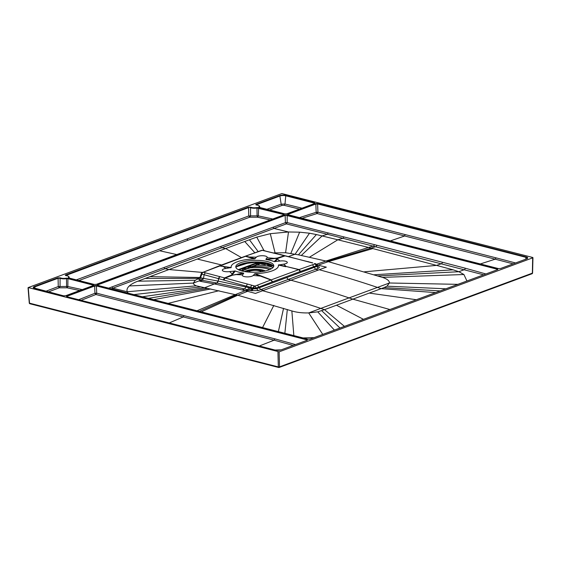 <?xml version="1.0" encoding="UTF-8"?>
<svg xmlns="http://www.w3.org/2000/svg" width="561" height="561" viewBox="0 0 561 561"><rect width="100%" height="100%" fill="white"/><g stroke="black" fill="none" stroke-linecap="round" stroke-linejoin="round"><path stroke-width="0.84" d="M405.33 320.604A0.849 0.589 -110.3 0 0 405.94 319.994L377.616 330.492L376.999 331.109L377.616 330.492L279.518 366.866L279.133 351.831L28.267 287.555L29.488 302.807M405.94 319.994L532.368 273.144L532.305 272.772M532.368 273.144L531.758 273.754L532.368 273.144L532.67 257.457L532.733 257.829L279.133 351.831M278.915 367.476L278.326 366.915L279.518 366.866A0.849 0.589 -110.4 0 1 279.189 367.469L279.189 367.469A0.849 0.589 -110.4 0 1 278.915 367.476L278.326 366.915L29.551 303.171A0.849 0.547 -75.7 0 0 30.14 303.739M532.67 257.457L281.867 193.559L28.267 287.555M317.884 203.524L315.527 203.615L315.85 204.029L317.61 203.959L317.884 203.524L526.225 256.903A4.579 1.431 -1.6 0 1 526.555 258.909L500.685 268.495L498.336 268.593L288.045 214.716M288.116 214.891L287.709 213.93L287.828 214.66M272.674 219L258.333 215.894L258.663 207.598L256.777 207.57L256.98 208.012L283.705 214.519L283.971 214.085L284.09 214.814L96.499 284.35L94.15 284.448L68.835 277.961L68.4 277.393A0.421 0.372 -129.1 0 1 68.8 277.765A4.923 1.536 -1.6 0 0 69.136 277.288A4.923 1.536 -1.6 0 0 69.136 277.092C68.61 276.18 67.664 275.703 66.296 275.661L66.233 275.675C65.202 275.479 65.034 275.213 65.742 274.876L66.177 275.64M248.257 207.226L250.9 207.226L250.557 207.64L248.257 207.226L65.742 274.876M497.305 269.701L497.411 269.273L284.82 215.003L287.169 214.905L497.677 268.838M97.558 285.318L97.228 284.539L284.82 215.003M309.974 339.174L307.856 339.202L97.348 285.269M82.194 289.609L67.853 286.503L67.909 278.642L66.493 278.621L66.296 278.179L68.176 278.207L93.491 284.693L93.61 285.423L65.784 295.731L63.435 295.829L34.775 288.487A4.579 1.431 -1.6 0 1 34.445 286.482L57.776 277.828L58.092 278.242L60.076 278.242L60.413 277.835L57.776 277.828M96.688 285.507L94.339 285.605L94.655 286.019L96.422 285.942L96.688 285.507L307.197 339.44L307.014 340.422M66.941 296.692L66.514 295.92L66.633 296.65L275.192 350.078M66.633 296.65L274.981 350.029A4.579 1.431 -1.6 0 0 281.447 349.762L307.316 340.169L307.197 339.44M259.603 207.584L259.28 207.163A4.923 1.536 178.4 0 0 259.617 206.483C259.582 205.866 258.635 205.389 256.777 205.053L256.714 205.074C255.683 204.87 255.521 204.604 256.223 204.274L279.553 195.628L279.869 196.034A4.165 1.297 178.4 0 1 285.752 195.796L286.019 195.361A4.579 1.431 -1.6 0 0 279.553 195.628M259.533 207.409L258.887 206.792A0.421 0.372 -129.1 0 1 259.28 207.163L259.315 207.318M284.834 213.888L286.98 213.741L314.805 203.433L314.679 202.703L314.504 203.685M267.8 263.214L254.82 262.134L244 263.312M238.867 265.101L242.85 263.859M240.403 264.42L254.82 262.134L263.958 262.457M273.649 266.58A19.018 5.926 178.4 0 0 260.36 262.099A19.018 5.926 178.4 0 0 240.725 264.294A19.018 5.926 -1.6 0 0 235.985 267.632M240.683 262.688A19.018 5.926 -1.6 0 0 235.781 266.84A19.018 5.926 -1.6 0 0 248.046 272.015A19.018 5.926 -1.6 0 0 268.901 269.918A19.018 5.926 -1.6 0 0 273.803 265.774A19.018 5.926 -1.6 0 0 261.538 260.592A19.018 5.926 -1.6 0 0 240.683 262.688M265.823 259.308L266.187 259.554A23.667 7.37 178.4 0 1 274.252 261.622L279.946 261.019A5.491 1.711 178.4 0 1 286.973 261.868A5.491 1.711 178.4 0 1 283.677 264.147L278.354 265.058A23.667 7.37 178.4 0 1 255.122 273.67L253.172 275.451A5.491 1.711 178.4 0 1 246.517 276.868A5.491 1.711 178.4 0 1 242.513 274.89L243.762 273.305L243.397 273.06A23.667 7.37 178.4 0 1 235.332 270.991L229.638 271.594A5.491 1.711 178.4 0 1 222.612 270.739A5.491 1.711 178.4 0 1 225.908 268.467L231.23 267.548A23.667 7.37 178.4 0 1 254.463 258.937L256.412 257.162A5.491 1.711 178.4 0 1 263.067 255.746A5.491 1.711 178.4 0 1 267.071 257.723L265.823 259.308L278.081 258.298L285.044 255.886L312.807 262.892M219.197 265.907L231.23 267.548M254.982 286.089L256.693 288.74L253.151 288.873L253.292 288.045L256.496 287.933L272.373 281.86L270.879 279.988L272.709 281.734L300.254 271.524L298.768 269.645L271.18 279.876L260.928 275.893L260.36 276.075L270.879 279.988L254.982 286.089L225.192 278.067L232.429 275.22L231.525 274.988L232.198 275.023L232.934 273.978L232.163 273.943L231.525 274.988L224.589 277.905L203.166 272.246L245.487 256.328L254.463 258.937M248.663 257.211L249.238 257.029L245.914 256.167L244.869 256.356L219.386 265.802L223.888 266.398M225.908 268.467L223.404 266.601L230.746 267.8M218.972 265.956L203.166 272.246A2.111 1.388 103.1 0 0 201.904 274.14L253.292 288.045L254.603 286.096M219.975 276.566L218.664 278.459L218.313 281.124L245.9 286.98L247.373 283.999M223.916 279.981L225.192 278.067L224.589 277.905L223.257 279.806M243.397 273.06L232.429 275.22L243.762 273.305M232.934 273.978L235.332 270.991M234.477 270.928L232.163 273.943L229.638 271.594M235.094 274.532L242.513 274.89M254.091 285.949L251.37 290.682L244.631 288.957L245.9 286.98L248.909 287.744L247.632 289.714L245.192 290.703L242.184 289.946L244.631 288.957L217.072 283.06L214.407 283.943L199.863 281.222L202.325 280.311L216.869 283.017L218.11 281.089L203.559 278.389L202.325 280.311L201.21 280.1L202.465 278.179L200.824 277.863L200.901 275.57M260.928 275.893L255.122 273.67M254.414 273.866L260.36 276.075L253.172 275.451M300.598 271.405L316.502 265.69L317.063 265.129L315.562 263.698L298.768 269.645L286.194 266.496L299.083 269.539L300.598 271.405L300.254 271.524M278.354 265.058L285.71 266.706M278.838 264.813L286.194 266.496L283.677 264.147M314.973 263.719L314.476 263.572M262.282 250.332L262.793 250.297A2.111 2.111 0 0 0 261.664 250.36L245.283 256.209L262.282 250.332L284.413 255.732L277.176 258.067L276.664 259.126L277.436 259.154L278.081 258.298L277.176 258.067L274.259 258.341L267.071 257.723M284.946 255.704L280.023 254.414M266.187 259.554L274.504 258.572M276.664 259.126L274.252 261.622M275.107 261.685L277.436 259.154L279.946 261.019M279.399 254.406L264.512 250.83M201.083 276.25L201.904 274.14A2.111 0.519 -158.7 0 1 201.329 273.48L200.018 277.344L198.103 278.817L199.183 278.403M251.805 285.29L250.465 287.267L250.339 288.109L251.616 288.445L250.346 290.416L248.663 290.247L250.339 288.109L248.909 287.744M252.646 288.726L251.616 288.445M263.446 290.409L290.907 280.227A140.054 98.014 69.7 0 1 288.193 279.448L258.2 290.584L256.693 288.74L259.21 287.772L260.739 289.63A140.054 98.014 -110.3 0 0 263.446 290.409L255.458 293.424L246.616 291.075L248.663 290.247M317.063 265.129L317.309 265.893L316.685 266.503L314.181 267.394L315.654 269.273L318.192 268.347C319.847 267.59 319.735 266.931 317.856 266.363L317.358 266.223M273.964 252.885L285.584 252.738L298.403 254.834L316.404 234.554L322.084 235.943L327.358 234.26L483.54 274.806M258.144 251.552L249.449 239.778L225.634 248.537L221.742 247.703A1.269 0.891 69.7 0 1 220.754 246.461L273.025 227.226L273.985 228.46L165.081 268.705A1.269 0.891 69.7 0 1 164.1 267.464L108.701 288.137M249.449 239.778L256.742 237.121L270.283 233.685L288.501 231.974L299.63 232.17L309.497 233.208L316.404 234.554M202.269 272.401L168.973 269.539L225.634 248.537L241.405 257.569M111.232 288.789L165.081 268.705L168.973 269.539L137.866 281.187C134.058 282.618 131.204 284.203 129.303 285.942C127.242 287.863 126.555 289.799 127.249 291.741L112.831 288.193L111.87 286.959M262.583 290.731A1514.889 1060.094 69.7 0 1 320.738 308.396A1502.898 1051.742 -110.3 0 0 324.517 309.658L317.75 311.846L308.697 312.912C302.358 313.08 296.748 312.428 291.853 310.941L237.759 295.226L196.28 285.844C194.401 285.037 193.419 284.118 193.328 283.081L195.298 280.262L198.103 278.817L199.569 279.778L200.831 277.863L200.011 277.344M219.772 276.51L218.46 278.396L218.313 281.124L217.072 283.06M258.2 290.584L251.37 290.682M252.639 288.726L253.151 288.873L251.868 290.822M317.007 264.974L326.355 267.148L318.368 270.051A140.054 98.014 69.7 0 1 315.654 269.273L288.193 279.448L286.699 277.583L259.21 287.772L257.492 285.093M298.403 254.834L325.934 261.033L316.081 264.427M327.231 261.37L325.934 261.033L368.444 247.443L372.855 248.579L328.332 261.657L327.231 261.37L376.045 246.602L376.908 245.276L442.587 262.303L441.759 263.614L436.57 265.402L372.855 248.579M318.487 265.044L328.332 261.657L382.427 277.372C387.16 278.95 389.488 280.823 389.411 282.996L386.978 286.18L383.983 287.618L336.467 305.226L363.43 319.328M377.883 275.942L458.863 271.72L453.127 269.827L436.57 265.402L364.426 271.812M485.847 273.95L465.448 268.256L464.634 269.56L458.863 271.72L463.912 274.518L466.92 280.97M309.581 257.141L337.82 239.785L368.444 247.443L373.668 245.984L374.524 244.666L376.908 245.276M285.584 252.738L288.501 231.974L273.985 228.46L286.369 223.888L287.176 222.584L374.524 244.666M343.935 236.903L343.087 238.222L337.82 239.785L322.084 235.943L301.355 255.416M97.635 285.493L97.544 284.946L285.142 215.41L285.416 222.654L286.369 223.888L327.358 234.26L328.192 232.948M97.649 285.304L97.228 284.539M273.025 227.226L285.416 222.654L287.176 222.584L287.169 214.905M127.964 293.073L127.249 291.741L196.28 285.844M236.658 294.939L199.316 311.355M313.971 337.659L303.059 337.932M344.426 326.369L324.517 309.658L336.467 305.226M389.874 309.525L352.848 299.16A1502.898 1051.77 69.7 0 1 349.061 297.891L389.411 282.996L457.818 284.343M318.368 270.051L290.907 280.227A1514.882 1060.087 69.7 0 1 349.061 297.891L308.697 312.912L322.757 334.405M255.171 258.747L249.238 257.029L256.412 257.162M496.057 257.857L317.926 212.219L317.077 213.545L495.202 259.175L496.057 257.857L515.517 262.955M302.099 218.278L317.077 213.545L316.166 212.296L299.483 217.605M480.321 263.943L495.202 259.175L513.105 263.852M283.607 214.947L283.705 214.519L283.796 215.066M65.714 275.507L248.579 207.633L248.747 215.957L186.932 239L187.914 240.241L249.743 217.198L248.747 215.957L250.536 215.894L250.557 207.64A4.923 1.536 178.4 0 0 255.528 208.201A4.923 1.536 178.4 0 0 256.98 208.012L257.071 215.852L250.536 215.894L249.743 217.198L257.562 217.205L257.071 215.852L258.333 215.894L257.562 217.205L270.192 219.919M176.75 254.554A10798.71 7556.375 69.6 0 1 159.583 250.739L187.914 240.241M159.583 250.739L78.961 280.514M93.491 284.693L93.217 285.128L67.909 278.642L68.176 278.207M79.711 290.528L67.082 287.814L67.853 286.496L66.591 286.454L66.493 278.621A4.923 1.536 178.4 0 1 60.076 278.242L60.055 286.503L66.591 286.454L67.082 287.814L59.263 287.807L58.26 286.566L58.092 278.242L34.761 286.888L34.445 286.482M93.119 285.556L93.217 285.128L93.308 285.675M45.813 291.278L58.26 286.566L60.055 286.503L59.263 287.807L48.351 291.923M295.374 344.552L274.953 338.865L184.008 315.654L183.244 316.944L274.147 340.169L259.343 345.983M81.135 300.324L95.889 294.497L96.695 293.193L184.008 315.654M169.303 322.912L183.244 316.944L95.889 294.497L94.935 293.263L78.715 299.707M266.938 209.267L281.173 204.162L284.995 204.001L301.909 208.166M286.755 213.818L284.743 213.832L259.196 207.325M256.202 204.905L256.223 204.274M256.658 205.038L256.538 204.681L279.869 196.034L281.173 204.162L282.127 205.396L269.525 209.933M314.314 203.566L314.412 203.138L285.752 195.796L284.995 204.001L284.182 205.312L299.448 209.078M284.182 205.312L282.127 205.396M258.817 262.394L257.197 263.235M258.873 263.929L255.914 263.474L249.182 266.209M251.447 267.029L247.899 266.44L243.712 268.235M246.146 269.091L242.429 268.467L238.684 269.862M261.749 263.698L261.181 263.908L265.213 264.673L261.763 264.056M271.391 266.433L267.625 265.465L271.391 266.433M264.715 262.8L264.736 263.81A2.104 0.659 -1.6 0 0 265.514 263.866L267.317 264.483M259.799 263.859L260.746 263.249A2.104 0.659 -1.6 0 0 260.893 263.27L264.645 264.07A2.314 0.722 -1.6 0 0 265.493 264.133L273.109 265.816M243.025 268.431L239.049 270.023M240.676 270.633L243.628 270.023M245.662 269.266L242.899 268.684L243.13 270.206M248.495 266.405L248.6 268.179M242.429 268.467L242.801 270.143L241.118 270.767M250.297 267.793L253.348 266.636A2.111 1.255 -116.8 0 0 253.088 266.531L249.918 267.92A2.111 1.48 -110.3 0 0 249.238 267.941L241.861 270.977M244.799 269.813L242.689 270.57M248.158 268.544L249.918 267.92A17.693 5.512 -1.6 0 1 269.659 269.624M251.026 267.218L248.067 266.685L243.846 268.249M256.51 263.432L249.308 266.223M271.342 268.803A20.042 6.248 -1.6 0 0 253.348 266.636L260.634 263.509A2.314 0.722 -1.6 0 0 260.802 263.53L264.645 264.07M251.216 267.478L253.088 266.531M251.384 266.657L256.125 264.96M245.914 268.691L249.098 267.997M247.899 266.44L248.271 268.116L246.433 268.796M277.94 351.88L278.326 366.915M244.876 358.304L245.494 358.851M309.069 356.235L309.707 355.632L309.069 356.235M433.66 310.107L434.27 309.497L433.66 310.107M501.534 284.897L502.172 284.287L501.534 284.897M287.709 213.93L315.527 203.615M258.663 207.598L283.971 214.085M256.777 207.57A4.502 1.403 178.4 0 1 250.9 207.226M66.233 275.675A4.502 1.403 178.4 0 1 68.4 277.393M497.796 269.568L310.205 339.103M66.296 278.179A4.502 1.403 178.4 0 1 60.413 277.835M66.514 295.92L94.339 285.605M307.316 340.169L281.447 349.762M256.714 205.074A4.502 1.403 178.4 0 1 258.887 206.792M284.63 213.839L259.315 207.353M314.805 203.433L286.98 213.741M286.019 195.361L314.679 202.703M62.993 311.706L63.617 312.253M153.938 335.043L154.527 335.611M236.426 266.741L248.972 262.744M205.354 272.758L204.092 274.652L203.559 278.396L202.465 278.179M286.699 277.583L314.181 267.394L312.512 264.701M315.002 263.838L318.192 268.347M312.204 262.906L285.549 255.851M307.723 261.629L308.284 261.608M279.616 254.463L280.135 254.435M288.508 256.524L295.114 254.203L309.497 233.208M270.283 233.685L275.065 252.787L274.462 253.004M254.806 252.709L244.736 241.503M264.007 250.571L256.742 237.121M164.1 267.464L220.754 246.461M221.525 264.967L197.304 259.042M199.968 277.492L149.871 276.671M199.218 278.389L145.145 278.438M195.298 280.262L137.866 281.187M200.004 277.386L199.639 278.074M129.303 285.942L193.328 283.081L201.21 280.1L199.569 279.778M142.403 296.769L204.541 287.772L214.407 283.943L242.184 289.946M246.616 291.075L245.192 290.703L235.361 294.602L197.03 310.766M316.811 264.61L317.512 264.792M453.127 269.827L374.131 274.771M382.427 277.372L463.912 274.518M386.978 286.18L445.813 288.796M383.983 287.618L440.105 290.907M319.23 269.729A1514.889 1060.199 69.7 0 1 377.392 287.393A1502.898 1051.77 69.7 0 0 381.171 288.656L435.581 292.583M369.222 293.087L416.311 299.728M465.448 268.256L442.587 262.303M290.843 253.397L299.63 232.17M219.014 290.717L168.174 303.375M210.782 288.985L153.686 299.665M247.59 291.327L237.759 295.226L201.259 311.853M273.852 305.387L262.562 327.561M283.557 308.34L278.375 331.607M287.316 309.511L284.862 333.269M291.853 310.941L293.845 335.576M317.75 311.846L334.391 330.092M321.712 310.703L339.98 328.017M207.836 288.403L148.49 298.333M200.277 286.973L133.932 294.602M288.13 214.702L288.024 214.344L315.85 204.029L316.166 212.296L317.926 212.219L317.61 203.959L525.952 257.338L526.225 256.903M525.79 259.147L525.952 257.338A4.165 1.297 178.4 0 1 527.326 258.326L526.555 258.909M526.316 259L500.552 268.502L498.449 268.586L287.695 214.618M390.372 240.893L404.271 236.125L405.077 234.814M186.932 239L76.38 279.855M130.278 260.002A1.269 0.891 -110.3 0 0 131.253 261.244M93.638 285.402L65.651 295.738L63.554 295.822L33.702 287.87A4.165 1.297 178.4 0 1 34.761 286.888L35.02 288.508M66.836 296.327L94.655 286.019L94.935 293.263L96.695 293.193L96.422 285.942L306.923 339.875L306.825 340.31M274.981 350.029L281.208 349.847M274.953 338.865L274.147 340.169L293.066 345.408M257.899 262.38L238.271 269.652M268.165 263.6L268.551 263.46M257.092 263.214L259.455 263.719M249.077 266.187L251.938 266.798M243.607 268.214L246.721 268.873L243.691 268.326M273.312 266.047L265.514 263.866M273.095 267.443A23.331 7.272 -1.6 0 0 256.118 265.178A2.111 1.48 -110.3 0 0 255.97 265.15M261.482 271.685A6.816 2.125 178.4 0 0 256.44 270.36A6.816 2.125 178.4 0 0 249.904 271.173A6.816 2.125 -1.6 0 0 248.411 272.05M267.317 264.399L267.274 263.151M260.872 262.478L260.802 263.53M269.077 264.827L270.675 264.238M259.399 263.691L259.792 263.544M259.575 262.415L257.331 263.249M255.914 263.474L256.328 264.883M268.172 263.901L268.992 263.6M267.632 264.476L267.59 263.2M265.36 270.963A11.956 3.724 178.4 0 0 246.111 270.802A11.956 3.724 -1.6 0 0 244.498 271.545M246.356 271.833A9.39 2.924 178.4 0 1 248.004 270.984A9.39 2.924 -1.6 0 1 263.523 271.349M258.397 264.112L256.384 263.684L256.412 264.848M268.586 264.708L270.297 264.07M268.214 265.711L268.207 265.353M28.05 287.744L29.27 303.003A0.849 0.849 0 0 0 29.908 303.753L278.677 367.49A0.849 0.849 0 0 0 279.189 367.469L532.031 273.747A0.849 0.849 0 0 0 532.585 272.976L532.95 257.646M267.73 263.228L254.834 262.401L242.829 263.866M315.562 263.698L315.058 263.551M262.793 250.297L265.023 250.795M202.507 272.288A2.111 2.111 0 0 0 201.329 273.48M317.309 265.893L317.743 266.545L317.302 266.384M497.824 269.553L310.065 339.11L307.968 339.195L97.214 285.226M284.118 214.8L96.359 284.357L94.262 284.441L68.708 277.926M66.296 275.661L65.721 275.556M69.136 277.092L69.34 278.053M259.617 206.483L259.827 207.451M256.777 205.053L256.202 204.954M238.25 269.645L257.85 262.38M259.771 262.422L259.792 263.593M268.151 263.347L268.2 264.61M251.966 266.784L249.161 266.3M259.484 263.705L257.176 263.326M259.995 263.516L257.751 264.35M254.925 265.402L249.238 267.941"/></g></svg>
